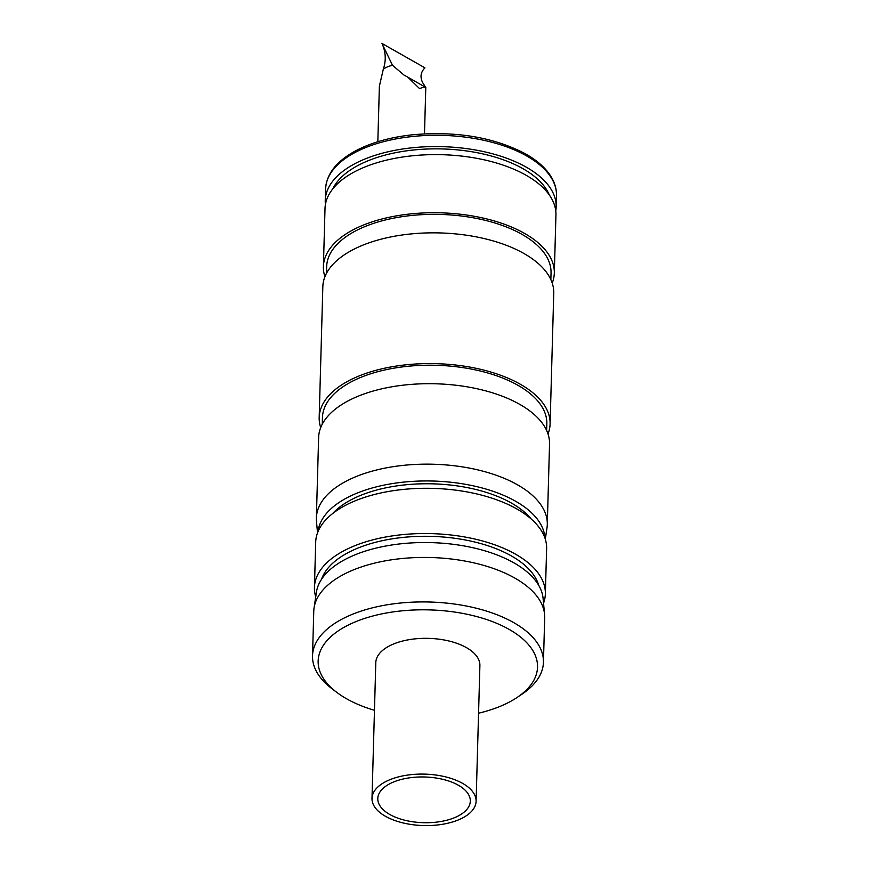 <?xml version="1.0" encoding="UTF-8"?>
<svg xmlns="http://www.w3.org/2000/svg" width="869" height="869" viewBox="0 0 869 869"><rect width="100%" height="100%" fill="white"/><g stroke="black" fill="none" stroke-linecap="round" stroke-linejoin="round"><path stroke-width="1.3" d="M458.365 785.228A46.285 22.866 -178.4 0 0 407.724 778.103A46.285 22.866 -178.4 0 0 377.787 798.546A46.285 22.866 -178.4 0 0 423.409 822.693A46.285 22.866 -178.4 0 0 470.314 801.131A46.285 22.866 -178.4 0 0 458.365 785.228M371.997 798.383L375.799 662.623A52.064 25.722 1.6 0 1 409.473 639.617A52.064 25.722 1.6 0 1 466.447 647.633A52.064 25.722 1.6 0 1 479.894 665.524L476.103 801.294A52.064 25.722 1.6 0 1 423.333 825.55A52.064 25.722 1.6 0 1 371.997 798.383A52.064 25.722 1.6 0 1 405.682 775.376A52.064 25.722 1.6 0 1 462.656 783.404A52.064 25.722 1.6 0 1 476.103 801.294M320.704 427.581A115.501 57.05 1.6 0 1 319.184 417.478A115.501 57.05 1.6 0 1 393.885 366.446A115.501 57.05 1.6 0 1 520.292 384.228A115.501 57.05 1.6 0 1 550.099 423.931A115.501 57.05 1.6 0 1 548.013 433.935M322.258 424.213L322.442 417.565A112.242 55.442 1.6 0 1 395.047 367.978A112.242 55.442 1.6 0 1 517.87 385.26A112.242 55.442 1.6 0 1 546.829 423.833L546.644 430.481M550.099 423.931L553.749 293.19A115.501 57.05 -178.4 0 0 523.942 253.498A115.501 57.05 -178.4 0 0 397.546 235.705A115.501 57.05 -178.4 0 0 322.833 286.737L319.184 417.478M315.729 596.818A115.501 57.05 1.6 0 1 314.437 587.433L315.697 542.18A115.501 57.05 1.6 0 1 390.409 491.148A115.501 57.05 1.6 0 1 516.805 508.93A115.501 57.05 1.6 0 1 546.623 548.632L545.352 593.885A115.501 57.05 1.6 0 1 543.538 603.173M314.437 587.433A115.501 57.05 1.6 0 1 389.138 536.401A115.501 57.05 1.6 0 1 515.545 554.194A115.501 57.05 1.6 0 1 545.352 593.885M321.53 579.286A109.939 54.302 1.6 0 1 399.143 537.857A109.939 54.302 1.6 0 1 511.417 555.943A109.939 54.302 1.6 0 1 538.715 585.358M531.263 519.075A107.919 53.302 -178.4 0 0 511.406 503.053A107.919 53.302 -178.4 0 0 332.675 513.525M545.298 539.193L546.992 527.896A115.501 57.05 -178.4 0 0 547.296 524.496A115.501 57.05 -178.4 0 0 433.425 464.242A115.501 57.05 -178.4 0 0 316.37 518.043A115.501 57.05 -178.4 0 0 316.479 521.454L317.533 532.827M544.896 537.965A113.589 56.105 -178.4 0 0 476.027 486.455A113.589 56.105 -178.4 0 0 355.225 493.885A113.589 56.105 -178.4 0 0 318.011 531.632M547.296 524.496L549.534 444.037A115.501 57.05 -178.4 0 0 435.673 383.783A115.501 57.05 -178.4 0 0 318.619 437.585L316.37 518.043M312.525 655.823L313.763 611.331A115.501 57.05 1.6 0 1 314.067 607.931A115.501 57.05 1.6 0 1 391.723 559.788A115.501 57.05 1.6 0 1 514.872 578.091A115.501 57.05 1.6 0 1 544.581 614.372A115.501 57.05 1.6 0 1 544.689 617.783L543.44 662.276A115.501 57.05 -178.4 0 0 429.579 602.011A115.501 57.05 -178.4 0 0 312.525 655.823A115.501 57.05 -178.4 0 0 332.056 688.791L336.727 692.332A109.722 54.193 1.6 0 1 356.247 621.487A109.722 54.193 1.6 0 1 501.706 625.55A109.722 54.193 1.6 0 1 517.24 697.372A109.722 54.193 1.6 0 1 478.558 713.21M314.067 607.931L316.425 592.191A113.589 56.105 1.6 0 1 353.509 555.465A113.589 56.105 1.6 0 1 513.894 562.84A113.589 56.105 1.6 0 1 543.103 598.524L544.581 614.372M517.24 697.372L522.095 694.103A115.501 57.05 -178.4 0 0 543.44 662.276M374.463 710.31A109.722 54.193 1.6 0 1 346.481 698.719A109.722 54.193 1.6 0 1 336.727 692.332M326.472 273.355L326.657 266.718A112.242 55.442 1.6 0 1 363.6 227.124A112.242 55.442 1.6 0 1 522.073 234.413A112.242 55.442 1.6 0 1 551.044 272.985L550.859 279.622M324.919 276.733A115.501 57.05 1.6 0 1 323.398 266.62A115.501 57.05 1.6 0 1 361.406 225.886A115.501 57.05 1.6 0 1 524.507 233.381A115.501 57.05 1.6 0 1 554.313 273.072A115.501 57.05 1.6 0 1 552.228 283.077M425.56 87.226L422.497 82.316C419.933 76.852 420.759 72.029 424.952 67.847L381.969 43.45C385.814 51.89 386.26 60.472 383.305 69.205L379.384 86.15L377.83 141.734M424.496 133.837L425.788 87.454L406.985 76.7M425.734 87.965C425.908 86.726 423.844 86.933 419.542 88.595L407.789 77.135M406.996 76.7L404.074 75.125L392.495 65.294L381.969 43.45M549.284 194.928A110.895 54.78 -178.4 0 0 442.234 148.936A110.895 54.78 -178.4 0 0 332.784 188.877M325.419 204.497A115.501 57.05 1.6 0 1 325.245 200.467A115.501 57.05 1.6 0 1 442.299 146.655A115.501 57.05 1.6 0 1 556.16 206.92A115.501 57.05 1.6 0 1 555.758 210.928M554.313 273.072L555.943 214.958A115.501 57.05 -178.4 0 0 488.063 160.743A115.501 57.05 -178.4 0 0 363.025 167.771A115.501 57.05 -178.4 0 0 325.017 208.517L323.398 266.62M392.495 65.294A23.213 11.46 -178.4 0 0 383.305 69.205M556.475 195.634C556.627 189.214 554.878 182.968 551.218 176.907C545.938 168.271 537.466 160.646 525.799 154.019C494.331 137.367 456.703 130.937 412.949 134.738C389.844 137.237 370.335 142.82 354.433 151.478C336.064 161.743 326.44 174.311 325.56 189.192A115.501 57.05 1.6 0 1 400.261 138.149A115.501 57.05 1.6 0 1 526.668 155.942A115.501 57.05 1.6 0 1 556.475 195.634L556.16 206.92M325.56 189.192L325.245 200.467"/></g></svg>
